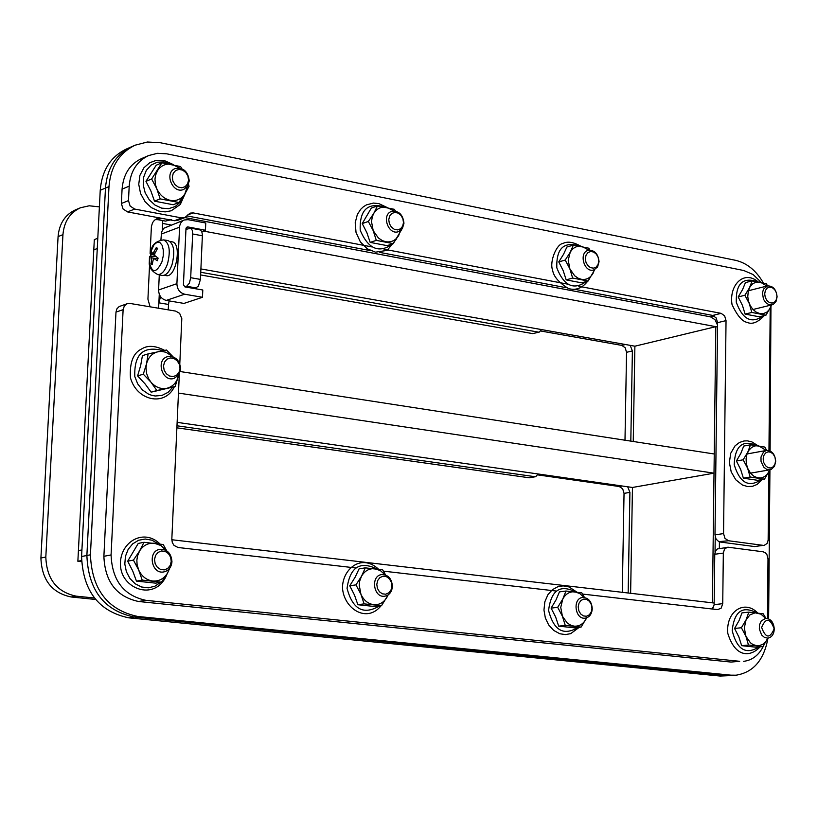 <?xml version="1.0" encoding="UTF-8"?>
<svg xmlns="http://www.w3.org/2000/svg" width="818" height="818" viewBox="0 0 818 818"><rect width="100%" height="100%" fill="white"/><g stroke="black" fill="none" stroke-linecap="round" stroke-linejoin="round"><path stroke-width="1.23" d="M767.959 638.142C764.012 660.024 753.378 672.376 736.077 675.198L726.599 675.515L134.183 617.028L137.813 616.475L730.903 675.157L720.177 676.046L731.773 675.556L134.183 617.028C104.08 610.617 88.313 590.105 86.882 555.494L105.471 188.079C107.138 168.16 115.849 154.387 131.606 146.739C115.849 154.387 107.138 168.16 105.471 188.079L108.988 186.596C110.655 166.647 119.377 152.843 135.144 145.185L147.352 142.015L160.226 142.71L735.505 260.308C746.814 262.946 756.067 270.431 763.276 282.772M720.177 676.046L128.763 617.835L134.183 617.028C104.08 610.617 88.313 590.105 86.882 555.494L105.471 188.079L100.236 190.277L81.585 556.516C82.996 591.015 98.733 611.455 128.763 617.835M135.144 145.185L126.32 149.06C110.594 156.688 101.902 170.43 100.236 190.277M160.553 296.637L158.866 302.824L158.61 308.243L159.275 294.235M162.281 230.216L162.731 220.584L162.598 223.426L171.054 225.001L162.598 223.426L162.281 230.216M171.811 539.737L714.165 603.04L712.417 602.835L715.811 326.668L717.529 326.985L203.283 231.024M97.792 238.253L94.315 239.613L93.794 249.858L97.27 248.519L93.794 249.858L78.416 550.616L81.923 549.931L78.416 550.616L77.863 561.26L81.503 560.575M200.901 268.928L634.891 346.198L633.244 441.495M77.863 561.26L81.534 561.669M158.866 302.824L168.508 304.449L169.101 300.891M194.582 288.58L198.406 286.177L200.43 279.408L190.696 277.701L192.659 233.979L202.373 235.778L202.363 234.459L201.79 231.658L200.543 230.042L190.328 228.017M184.858 286.883L186.637 286.28L196.371 287.967M185.942 229.357L190.85 228.232L192.261 230.328L192.659 233.979M202.373 235.778L200.43 279.408M190.696 277.701L189.367 283.243L186.637 286.28M168.508 304.449L168.252 309.858M177.128 422.364L632.457 487.467L630.627 593.295M715.811 326.668L634.891 346.198M632.457 487.467L714.012 473.172L714.247 453.99L180.328 371.566M714.012 473.172L178.457 393.09M532.712 333.611L539.277 332.098L532.712 333.611L200.635 274.94M541.434 329.552L539.277 332.098M95.604 599.471L71.105 596.976L76.084 596.138C56.749 591.987 46.667 578.96 45.818 557.027L40.91 557.999C41.749 579.85 51.81 592.845 71.105 596.976M40.91 557.999L58.078 236.607L62.945 234.643C64.09 221.606 69.949 212.649 80.512 207.752L89.203 205.788L99.387 206.872M80.512 207.752L75.624 209.776C65.072 214.664 59.223 223.6 58.078 236.607M529.307 477.794L535.718 476.689L529.307 477.794L176.882 427.834M622.283 592.314L624.042 493.377L629.911 492.364L627.692 486.782M622.212 486.004L619.257 486.526L622.692 488.827L624.042 493.377M619.257 486.526L537.549 474.859M624.993 440.217L626.547 352.313L632.386 350.922L630.177 345.349M625.463 344.511L621.813 345.401L625.208 347.783L626.547 352.313M621.813 345.401L540.647 330.983M62.945 234.643L45.818 557.027M76.084 596.138L94.428 598.009M632.386 350.922L630.811 441.117M200.747 272.271L538.418 332.128M538.091 473.98L535.718 476.689M629.911 492.364L628.163 593.009M176.974 425.789L535.054 476.71M592.252 608.725C591.649 601.455 588.459 597.713 582.682 597.467C572.222 598.275 574.931 619.87 585.289 618.152C589.512 617.253 591.833 614.114 592.252 608.725M591.956 608.439L591.199 612.099L589.246 614.891L586.465 616.251L583.408 615.923L580.678 613.95L578.827 610.729L578.224 606.905L578.98 603.234L580.954 600.443L583.745 599.093L586.792 599.441L589.512 601.414L591.353 604.625L591.956 608.439M774.278 629.083C773.685 622.253 770.791 618.674 765.617 618.347L761.241 620.985L759.574 624.635L759.329 629.001L761.64 635.003L764.533 637.488L767.857 638.152C771.793 637.355 773.93 634.328 774.278 629.083M774.145 628.827C769.881 638.838 765.699 638.367 761.609 627.426C765.893 617.426 770.065 617.897 774.145 628.827M775.709 461.25C774.994 454.102 771.916 450.493 766.486 450.432L763.542 451.945L760.996 457.058L761.037 461.383L763.705 467.129L766.701 469.379L771.333 469.379L774.493 466.28L775.709 461.25M775.566 460.871L774.922 464.276L773.184 466.822L770.689 467.998L767.928 467.579L765.454 465.636L763.756 462.548L763.174 458.949L763.818 455.534L765.566 452.988L768.071 451.812L770.822 452.252L773.296 454.194L774.983 457.272L775.566 460.871M777.1 296.822C776.262 289.378 773.02 285.748 767.386 285.932L763.562 289.081L762.437 292.854L763.45 299.173L765.73 302.619L768.797 304.644L773.245 304.378L776.047 301.433L777.1 296.822M776.967 296.31L776.333 299.623L774.605 302.046L772.141 303.089L769.411 302.558L766.957 300.543L765.27 297.455L764.697 293.887L765.341 290.574L767.069 288.151L769.544 287.118L772.274 287.66L774.718 289.674L776.384 292.762L776.967 296.31M599.062 261.709C598.142 253.703 594.522 249.919 588.203 250.339C578.408 252.68 584.216 273.161 593.756 269.94L597.549 267.026L599.062 261.709M598.766 261.147L598.04 264.592L596.128 267.108L593.408 268.181L590.412 267.598L587.753 265.472L585.944 262.22L585.351 258.498L586.087 255.042L588.019 252.537L590.739 251.474L593.725 252.067L596.373 254.193L598.173 257.435L598.766 261.147M403.969 223.232C402.926 214.551 398.836 210.594 391.689 211.371C381.096 214.459 388.202 235.625 398.489 231.647L402.384 228.559L403.969 223.232M403.489 222.608L402.65 226.208L400.513 228.815L397.507 229.909L394.225 229.265L391.321 227.015L389.368 223.6L388.754 219.705L389.613 216.095L391.761 213.498L394.767 212.414L398.049 213.069L400.943 215.318L402.885 218.723L403.489 222.608M180.706 369.061C179.766 360.053 175.369 355.922 167.516 356.679C155.43 359.746 162.209 382.415 174.019 378.417L178.723 375.022L180.706 369.061M180.001 368.529L178.999 372.415L176.576 375.288L173.191 376.577L169.52 376.014L166.289 373.714L164.142 370.125L163.508 365.973L164.52 362.077L166.964 359.204L170.349 357.936L174.019 358.509L177.23 360.82L179.367 364.388L180.001 368.529M171.964 561.71C171.279 553.305 167.25 549.175 159.868 549.318C147.22 551.107 151.422 574.655 163.897 571.905C168.702 570.698 171.391 567.303 171.964 561.71M171.238 561.363L170.226 565.381L167.762 568.418L164.336 569.89L160.614 569.481L157.332 567.273L155.164 563.704L154.52 559.492L155.543 555.463L158.027 552.416L161.463 550.964L165.185 551.393L168.436 553.602L170.604 557.16L171.238 561.363M189.244 180.89C188.028 171.361 183.334 167.25 175.164 168.559C163.753 172.68 172.71 194.439 183.733 189.428L187.629 186.167L189.244 180.89M188.549 180.195L187.567 183.958L185.175 186.668L181.841 187.782L178.222 187.066L175.032 184.684L172.915 181.085L172.291 176.985L173.283 173.212L175.686 170.512L179.03 169.418L182.649 170.134L185.819 172.526L187.925 176.115L188.549 180.195M392.405 586.373C391.771 578.592 388.202 574.655 381.709 574.563C370.227 575.76 373.519 598.316 384.869 596.179C389.399 595.146 391.904 591.874 392.405 586.373M391.914 586.056L391.035 589.89L388.847 592.794L385.759 594.205L382.395 593.837L379.419 591.762L377.415 588.377L376.791 584.359L377.671 580.524L379.879 577.61L382.967 576.209L386.331 576.598L389.296 578.684L391.29 582.058L391.914 586.056M171.371 219.521L165.512 221.105L170.297 219.94M108.988 186.596L90.43 554.808L81.585 556.516M137.813 616.475C107.669 610.064 91.872 589.502 90.43 554.808M736.077 675.198L730.903 675.157M768.623 618.827L769.932 469.798M770.106 450.953L770.945 306.873M187.036 215.921L370.718 250.697L187.036 215.921M379.849 252.425L566.25 287.711L379.849 252.425M712.713 315.431L716.19 317.936L717.58 322.67L726.036 320.615L724.636 315.871L721.159 313.355L712.713 315.431L574.655 289.296L714.687 315.809M719.421 541.884L719.339 548.377M149.582 264.398L147.925 299.153L150.072 306.811M150.103 253.283L151.412 226.381L152.608 222.588L154.469 220.216L156.954 218.682L161.514 218.294L169.111 219.715M714.104 315.952L710.494 316.842L184.909 217.588M165.512 221.105L157.925 219.684L161.514 218.294M155.246 219.602L157.925 219.684M714.134 604.942L712.192 609.001M715.044 552.262L715.229 536.925M710.494 316.842L714.973 319.644L717.55 325.175M179.326 374.071L171.821 539.297L172.322 542.6L174.009 545.391L178.007 547.487L355.544 567.927M179.796 363.693L181.811 318.601L179.643 313.355L175.696 311.106L130.072 303.458L127.25 303.683L119.152 306.556L116.913 308.826L115.982 312.098L123.119 309.674L124.346 305.912L127.25 303.683M123.119 309.674L111.074 554.941L103.886 556.312C104.929 581.659 116.473 596.711 138.518 601.486L145.829 600.33C123.712 595.535 112.127 580.402 111.074 554.941M145.829 600.33L739.697 661.302L731.047 662.069L739.697 661.302M763.869 645.177C759.308 654.84 752.58 660.228 743.685 661.333M767.468 618.449L768 558.878L766.967 554.727L765.27 552.712L763.143 551.802L728.419 547.242L717.437 548.929L715.638 550.8L714.758 554.267L723.327 553.08L724.492 549.134L727.386 547.242M723.327 553.08L722.734 603.664L714.145 604.655L714.758 554.267M582.549 594.072L717.621 609.625L721.159 608.173L722.734 603.664M556.097 591.025L383.468 571.148M714.145 604.655L712.652 609.052M731.047 662.069L138.518 601.486M103.886 556.312L115.982 312.098M726.036 320.615L723.552 533.592L714.993 534.849L717.58 322.67M714.993 534.849L716.036 539.031L718.807 541.669L728.49 540.749L724.973 538.377L723.552 533.592M728.49 540.749L763.204 545.361L754.574 546.567L763.204 545.361M768.767 472.129L768.143 540.217L767.039 543.5L764.206 545.361M768.961 450.534L770.188 308.396M129.193 186.167L128.477 200.604L121.371 203.488L122.076 189.122L129.193 186.167C130.41 171.361 136.892 161.156 148.641 155.553L157.455 153.314L166.749 153.825L743.828 270.533L753.081 274.521L761.118 282.251M134.673 209.06L181.698 217.936L174.438 220.717L127.536 211.913L134.673 209.06L130.144 206.075L128.477 200.604M187.711 214.95L193.079 212.895L190.093 213.14L184.694 217.68L181.698 217.936M193.079 212.895L371.709 246.872M384.071 249.224L567.539 284.122M578.796 286.269L721.159 313.355M174.438 220.717L177.424 220.461L184.694 217.68M121.371 203.488L123.027 208.938L127.536 211.913M148.641 155.553L141.483 158.62C129.776 164.203 123.303 174.377 122.076 189.122M754.574 546.567L719.922 541.986M393.959 210.993L386.812 207.332C381.26 206.443 376.914 208.457 373.775 213.386L372.333 216.658L371.505 221.606L373.192 230.625L378.386 237.987L382.415 240.656L385.677 241.709C391.239 242.547 395.564 240.502 398.663 235.564L400.523 230.574M401.72 229.449L393.274 243.631L376.29 240.369L373.192 230.625L368.335 221.463L373.775 213.386L377.446 205.931L394.388 209.326L395.513 211.146M376.29 240.369L370.165 242.394L387.118 245.635L393.274 243.631M370.165 242.394L366.904 232.741L362.231 223.559L371.331 208.069L377.446 205.931M362.231 223.559L368.335 221.463M745.914 636.292L750.454 642.815L753.02 644.574L756.701 645.699L759.493 645.586L762.979 644.165L765.904 641.424L767.816 638.152L762.938 646.568L748.48 645.013L745.914 636.292L741.394 627.743L746.088 619.819L744.319 627.866L745.914 636.292M765.566 618.347L761.006 614.175L755.157 612.825L749.942 614.891L746.088 619.819L748.818 612.13L763.235 613.797L765.883 618.326M748.48 645.013L741.64 645.668L756.077 647.212L762.938 646.568M741.64 645.668L738.889 636.987L734.564 628.459L739.063 620.576L741.977 612.886L748.818 612.13M734.564 628.459L741.394 627.743M766.261 450.473L758.613 445.769L754.963 445.902L751.609 447.456L748.869 450.299L746.967 454.164L746.098 458.724L746.323 463.561L747.632 468.254L750.607 473.264L753.787 476.148L757.376 477.763L761.067 477.947L764.513 476.71L767.407 474.164L769.769 469.829M769.85 469.818L764.472 479.174L750.178 477.037L747.632 468.254L743.153 459.798L747.795 452.119L750.495 444.818L764.769 447.068L766.763 450.391M750.178 477.037L743.388 478.193L757.673 480.319L764.472 479.174M743.388 478.193L740.668 469.471L736.384 461.015L740.842 453.387L743.726 446.066L750.495 444.818M736.384 461.015L743.153 459.798M173.079 356.873L166.023 352.251L161.504 351.403L158.14 351.699C152.199 353.202 148.334 357.231 146.534 363.785L146.003 367.855L146.586 373.417L148.59 378.673L150.921 382.129C155.522 387.313 160.839 389.358 166.882 388.284C172.792 386.73 176.627 382.681 178.375 376.157L178.569 375.237M178.59 375.206L175.175 386.515L156.892 390.534L150.921 382.129L143.303 374.194L146.534 363.785L148.14 353.887L166.463 350.032L173.15 356.893M175.175 386.515L151.146 392.159L145.031 383.846L137.588 375.891L143.303 374.194M151.146 392.159L156.892 390.534M137.588 375.891L140.665 365.554L142.424 355.646L148.14 353.887M166.197 550.483L160.931 545.534L154.449 543.264C148.16 542.774 143.191 545.371 139.551 551.035L137.475 556.087L136.862 560.248L137.076 564.512L138.651 569.972C141.729 576.404 146.412 580.085 152.7 581.005C158.999 581.424 163.937 578.796 167.526 573.121L169.438 568.592M171.708 563.735L167.526 573.121L161.473 582.181L142.22 580.115L138.651 569.972L133.436 560.115L139.551 551.035L144.009 542.303L163.201 544.522L166.739 550.821M142.22 580.115L136.453 581.107L155.665 583.152L161.473 582.181M136.453 581.107L132.741 571.025L127.7 561.168L138.242 543.428L144.009 542.303M127.7 561.168L133.436 560.115M385.063 574.798L380.421 570.627L374.91 568.725C369.215 568.295 364.756 570.79 361.525 576.209L359.705 581.025L359.194 584.993L360.922 594.246C363.765 600.361 368.028 603.837 373.724 604.676C379.419 605.044 383.857 602.518 387.037 597.099L388.008 594.983M388.192 594.87L381.515 605.729L364.102 603.868L360.922 594.246L355.953 584.87L361.525 576.209L365.309 567.856L382.681 569.86L385.626 574.993M364.102 603.868L357.875 604.727L375.257 606.578L381.515 605.729M357.875 604.727L354.531 595.167L349.756 585.79L355.145 577.191L359.092 568.837L365.309 567.856M349.756 585.79L355.953 584.87M588.899 250.175L581.997 246.392C576.946 245.594 573.019 247.557 570.207 252.302L568.224 260.185L569.849 268.795L574.655 275.789L578.336 278.304L581.312 279.286C586.373 280.032 590.289 278.038 593.05 273.294L594.43 269.705M594.86 269.5L588.111 281.024L572.641 278.059L569.849 268.795L565.218 260.052L570.207 252.302L573.336 245.114L588.776 248.202L589.942 250.093M572.641 278.059L566.179 279.879L581.618 282.834L588.111 281.024M566.179 279.879L563.213 270.697L558.776 261.924L563.571 254.255L566.884 247.036L573.336 245.114M558.776 261.924L565.218 260.052M584.042 597.447L579.819 593.571L574.85 591.813C569.676 591.434 565.657 593.848 562.784 599.032L560.749 607.426L562.416 616.251L567.324 623.101L571.097 625.381L574.144 626.148C579.318 626.465 583.316 624.032 586.158 618.837L586.608 617.856M586.639 617.846L581.097 627.099L565.269 625.402L562.416 616.251L557.682 607.314L562.784 599.032L565.995 591.025L581.792 592.845L584.492 597.498M565.269 625.402L558.684 626.148L574.492 627.835L581.097 627.099M558.684 626.148L555.657 617.048L551.117 608.122L556.035 599.891L559.43 591.884L565.995 591.025M551.117 608.122L557.682 607.314M179.674 168.058L172.077 164.346C165.952 163.365 161.126 165.43 157.588 170.553L155.573 175.205L154.97 179.152L155.44 184.612L156.729 188.61C159.725 195.032 164.285 198.958 170.4 200.369C176.524 201.3 181.33 199.193 184.817 194.06L187.302 186.637M188.529 184.387L189.05 186.32L184.817 194.06L178.927 202.486L160.195 198.886L156.729 188.61L151.637 178.989L161.892 162.823L180.573 166.555L181.872 168.692M160.195 198.886L154.5 201.167L173.191 204.735L178.927 202.486M154.5 201.167L150.89 190.983L145.962 181.33L156.207 165.216L161.892 162.823M145.962 181.33L151.637 178.989M766.926 286.044L760.178 282.046L755.689 282.241L752.499 283.958L749.973 286.913L748.337 290.84L747.764 296.576L748.531 301.341L750.331 305.779L752.989 309.501L756.261 312.179L759.871 313.58L763.491 313.57L766.793 312.169L769.482 309.48L771.589 304.94M771.803 304.889L765.975 315.165L751.824 312.456L749.308 303.621L744.881 295.257L749.472 287.813L752.141 280.881L766.261 283.703L767.611 285.881M751.824 312.456L745.106 314.092L759.237 316.791L765.975 315.165M745.106 314.092L742.417 305.329L738.173 296.954L742.58 289.572L745.433 282.609L752.141 280.881M738.173 296.954L744.881 295.257M154.541 255.196L150.41 254.009L151.739 257.823L151.013 263.682L152.107 264.766L153.559 258.284L157.261 260.758L158.068 258.099M157.281 248.795L156.412 247.363L153.416 252.742L152.71 253.468L151.269 251.412L150.41 254.009M157.261 260.758L158.13 258.14L154.735 255.492L154.633 253.928L157.516 248.437L156.412 247.363M151.013 263.682L152.26 262.875M150.083 253.376L154.06 244.633L157.046 242.332L159.909 242.557L162.128 245.288L163.314 250.032L163.242 255.932L161.913 261.934C156.187 273.406 151.984 273.468 149.305 262.108L149.479 256.729M157.465 274.47L157.71 274.521C151.555 271.228 148.753 267.097 149.305 262.108L151.494 249.04C152.598 244.101 156.606 241.054 163.508 239.899C169.428 242.731 170.757 250.727 167.506 263.887C164.817 271.208 161.555 274.756 157.71 274.521L161.841 275.41M163.733 239.93L167.935 240.533C173.927 243.396 175.277 251.463 171.995 264.746C169.285 272.128 165.982 275.707 162.087 275.461M183.426 284.797L184.97 286.913L202.792 290.001L202.475 297.282L184.643 294.214C179.725 292.813 177.148 289.296 176.903 283.672L179.653 225.809L180.89 222.711L182.618 220.87L184.244 219.981L188.017 219.664L205.758 223.007L205.441 230.226L187.69 226.903L185.993 228.416L183.426 284.797M184.244 219.981L163.835 228.232L161.524 232.077L160.931 239.95M159.295 274.858L158.59 289.981C158.825 295.554 161.381 299.03 166.258 300.411L183.968 303.417L202.475 297.282M205.441 230.226L201.76 231.586M165.993 275.584L166.228 275.625C176.299 277.946 182.24 242.486 171.882 241.811L170.144 241.494M384.603 206.923C367.589 202.21 359.46 209.991 360.217 230.257C368.315 249.255 379.215 253.754 392.916 243.744M756.609 612.805C742.427 605.422 734.278 611.353 732.192 630.606C736.977 649.686 745.934 655.126 759.043 646.936M756.742 445.493C742.58 439.481 735.065 445.851 734.186 464.614C739.738 482.865 748.695 487.917 761.077 479.747M163.089 350.687C143.447 345.411 134.019 354.03 134.796 376.536L137.68 383.857L142.414 389.93L148.498 394.123L151.851 395.37L155.287 396.004L162.056 395.38L168.099 392.333L172.802 387.18M158.181 543.735L152.005 540.217L145.246 539.021L138.579 540.269L132.68 543.847L128.14 549.399L125.42 556.383L124.817 564.083L126.381 571.721L129.96 578.51L135.185 583.786L141.524 586.987L148.334 587.825L154.919 586.209L160.635 582.314M376.975 568.98C359.92 560.678 349.951 567.15 347.057 588.377C352.64 609.39 363.407 615.279 379.368 606.026M578.96 245.85C563.602 241.361 556.22 248.682 556.813 267.834C563.919 285.942 573.755 290.502 586.332 281.525M575.555 591.895C560.044 584.093 551.056 590.279 548.592 610.463C553.735 630.453 563.53 636.118 577.958 627.447M170.921 164.132L164.04 161.882L157.138 162.23L151.003 165.164L146.32 170.359L143.631 177.24L143.232 185.021L145.185 192.833L149.265 199.786L155.001 205.093L161.739 208.161L168.733 208.662L175.195 206.535L180.389 202.046L183.764 195.696M756.476 281.423C742.519 277.097 735.781 284.04 736.282 302.251C742.652 319.562 751.609 324.102 763.143 315.85M156.473 248.11L157.291 248.795M150.972 254.326L151.657 252.159M152.168 263.836L151.524 263.059M152.833 253.457L154.622 253.958M151.637 256.269L156.136 256.658M151.739 257.823L154.162 258.335M153.774 258.376L157.782 258.713M153.416 252.742L155.001 253.079M186.34 227.414L187.69 226.903M161.207 234.112L179.49 227.199M166.258 300.411L184.643 294.214M176.903 283.672L158.59 289.981M750.515 473.152L769.994 469.788M747.038 453.959L766.486 450.432M752.989 309.501L772.049 304.828M748.358 290.758L767.386 285.932M386.699 207.302L378.846 203.6L373.448 203.079L366.464 204.868L363.366 206.79L360.677 209.326L357.364 214.439L355.206 222.711L356.024 232.394L360.38 241.934L367.292 248.805L375.523 252.169L387.17 250.38L396.699 238.744M757.611 612.927C744.687 599.287 725.546 611.199 727.836 633.521C736.149 660.014 752.161 655.76 760.075 646.833M757.877 445.657L751.793 441.843L747.304 440.841L743.991 440.974L739.472 442.466L735.085 445.81L730.709 453.305L729.38 462.518L731.2 471.874L735.791 479.798L742.447 485.033L747.601 486.546L752.56 486.301L757.12 484.43L762.192 479.563M164.663 350.38C155.512 345.615 147.935 345.094 141.923 348.795C133.344 352.711 129.52 362.343 130.44 377.701C136.616 400.789 164.899 406.955 174.387 386.73M160.072 544.011C143.324 527.303 118.078 542.825 120.604 567.007C122.915 590.085 156.688 601.527 167.117 573.817M378.509 569.185C361.484 553.173 342.415 568.991 342.486 587.927C343.897 608.868 366.873 623.49 381.024 605.801M580.657 246.136C573.285 241.985 567.375 241.106 562.927 243.498C556.68 243.856 549.287 261.719 552.59 270.104C553.582 276.545 558.888 282.691 568.5 288.56C575.852 290.676 582.273 288.202 587.753 281.126M576.792 592.058L569.072 586.946L563.121 585.872L557.804 586.741L552.344 589.727L547.876 594.758L544.839 601.813L543.96 610.044L545.35 617.999L548.694 624.972L553.684 630.422L559.839 633.756L565.381 634.594L570.698 633.653L579.267 627.304M173.498 164.653L164.224 160.522L156.228 160.379L149.786 162.7L143.968 167.68L139.919 175.338L138.743 184.316L140.553 193.477L145.062 201.647L151.35 207.608L158.907 211.126L165.216 211.882L171.279 210.768L180.287 204.48L185.308 193.263M757.867 281.637C743.634 269.787 728.869 285.359 732.028 304.552C737.192 315.615 742.243 321.566 747.192 322.404C752.171 324.695 757.877 322.425 764.298 315.574M157.966 258.028L157.128 260.564M153.559 258.284L157.813 258.621M152.71 253.468L154.602 253.999M164.254 275.277L166.228 275.625"/></g></svg>
